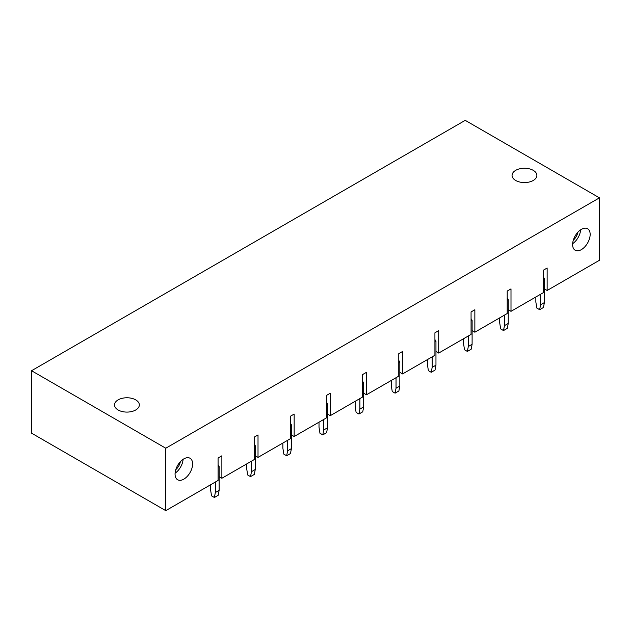 <?xml version="1.0" encoding="UTF-8"?>
<svg xmlns="http://www.w3.org/2000/svg" width="631" height="631" viewBox="0 0 631 631"><rect width="100%" height="100%" fill="white"/><g stroke="black" fill="none" stroke-linecap="round" stroke-linejoin="round"><path stroke-width="0.95" d="M254.222 459.589L221.875 478.259L221.875 455.803L218.081 457.996L218.081 480.451L165.772 510.653L165.772 448.223L599.45 197.842L599.45 260.272L547.14 290.473L547.14 268.017L543.346 270.21L543.346 292.666L511 311.335L511 288.888L507.206 291.072L507.206 313.528L474.859 332.206L474.859 309.75L471.065 311.943L471.065 334.391L438.719 353.068L438.719 330.612L434.925 332.805L434.925 355.261L402.578 373.931L402.578 351.483L398.784 353.668L398.784 376.123L366.437 394.801L366.437 372.345L362.644 374.538L362.644 396.994L330.297 415.663L330.297 393.208L326.503 395.4L326.503 417.856L294.156 436.526L294.156 414.078L290.363 416.263L290.363 438.719L258.016 457.396L258.016 434.94L254.222 437.133L254.222 459.589M188.046 457.688A12.407 7.162 120 0 0 176.814 466.987A12.407 7.162 120 0 0 177.634 479.749A12.407 7.162 120 0 0 179.638 480.325A12.407 7.162 120 0 0 190.862 471.026A12.407 7.162 120 0 0 190.041 458.256A12.407 7.162 120 0 0 188.046 457.688M585.584 245.948A12.407 7.162 120 0 0 587.587 228.737A12.407 7.162 120 0 0 577.176 233.028A12.407 7.162 120 0 0 575.172 250.231A12.407 7.162 120 0 0 585.584 245.948M508.247 309.75L511 311.335M472.106 330.612L474.859 332.206M435.966 351.483L438.719 353.068M399.825 372.345L402.578 373.931M363.685 393.208L366.437 394.801M327.544 414.078L330.297 415.663M291.404 434.94L294.156 436.526M255.263 455.803L258.016 457.396M219.131 476.673L221.875 478.259M599.45 197.842L465.228 120.347L31.55 370.728L31.55 433.158L165.772 510.653M544.387 288.888L547.14 290.473M31.55 370.728L165.772 448.223M135.704 399.865A12.407 7.162 0 0 0 122.177 398.311A12.407 7.162 0 0 0 114.519 404.928A12.407 7.162 0 0 0 118.155 409.992A12.407 7.162 0 0 0 131.674 411.546A12.407 7.162 0 0 0 139.333 404.928A12.407 7.162 0 0 0 135.704 399.865M533.242 170.346A12.407 7.162 0 0 0 519.715 168.792A12.407 7.162 0 0 0 512.057 175.41A12.407 7.162 0 0 0 515.693 180.482A12.407 7.162 0 0 0 529.212 182.028A12.407 7.162 0 0 0 536.878 175.41A12.407 7.162 0 0 0 533.242 170.346M572.64 243.676A12.407 7.162 120 0 0 576.103 240.474A12.407 7.162 120 0 0 580.638 229.818M573.327 240.103A8.716 5.032 120 0 0 574.849 238.55A8.716 5.032 120 0 0 577.893 232.208M183.1 459.336A12.407 7.162 -60 0 1 175.095 473.195M175.789 469.622A8.716 5.032 120 0 0 180.348 461.726M540.593 294.251L540.593 304.765L544.387 302.572L544.387 278.752L543.346 279.359M544.387 278.752L543.346 276.946M540.593 304.765L539.647 309.695L543.441 307.502L544.387 302.572M535.853 296.988L535.853 302.028L536.8 308.054L539.647 309.695M504.453 315.114L504.453 325.635L508.247 323.443L508.247 299.622L507.206 300.222M508.247 299.622L507.206 297.808M504.453 325.635L503.506 330.557L507.3 328.372L508.247 323.443M499.713 317.858L499.713 322.891L500.659 328.917L503.506 330.557M468.312 335.984L468.312 346.498L472.106 344.305L472.106 320.485L471.065 321.084M472.106 320.485L471.065 318.679M468.312 346.498L467.366 351.428L471.16 349.235L472.106 344.305M463.572 338.721L463.572 343.761L464.519 349.787L467.366 351.428M432.172 356.846L432.172 367.36L435.966 365.175L435.966 341.347L434.925 341.955M435.966 341.347L434.925 339.541M432.172 367.36L431.225 372.29L435.019 370.097L435.966 365.175M427.432 359.583L427.432 364.623L428.378 370.649L431.225 372.29M396.031 377.717L396.031 388.231L399.825 386.038L399.825 362.218L398.784 362.817M399.825 362.218L398.784 360.404M396.031 388.231L395.085 393.16L398.879 390.968L399.825 386.038M391.291 380.454L391.291 385.486L392.237 391.512L395.085 393.16M359.891 398.579L359.891 409.093L363.685 406.9L363.685 383.08L362.644 383.68M363.685 383.08L362.644 381.274M359.891 409.093L358.944 414.023L362.738 411.83L363.685 406.9M355.15 401.316L355.15 406.356L356.097 412.382L358.944 414.023M323.75 419.441L323.75 429.956L327.544 427.771L327.544 403.943L326.503 404.55M327.544 403.943L326.503 402.136M323.75 429.956L322.804 434.885L326.598 432.692L327.544 427.771M319.01 422.178L319.01 427.219L319.956 433.245L322.804 434.885M287.61 440.312L287.61 450.826L291.404 448.633L291.404 424.813L290.363 425.412M291.404 424.813L290.363 422.999M287.61 450.826L286.663 455.756L290.457 453.563L291.404 448.633M282.869 443.049L282.869 448.089L283.816 454.107L286.663 455.756M251.469 461.174L251.469 471.688L255.263 469.496L255.263 445.675L254.222 446.275M255.263 445.675L254.222 443.869M251.469 471.688L250.523 476.618L254.317 474.425L255.263 469.496M246.729 463.911L246.729 468.951L247.675 474.977L250.523 476.618M215.329 482.037L215.329 492.551L219.131 490.366L219.131 466.538L218.081 467.145M219.131 466.538L218.081 464.731M215.329 492.551L214.382 497.48L218.176 495.296L219.131 490.366M210.588 484.774L210.588 489.814L211.535 495.84L214.382 497.48"/></g></svg>
